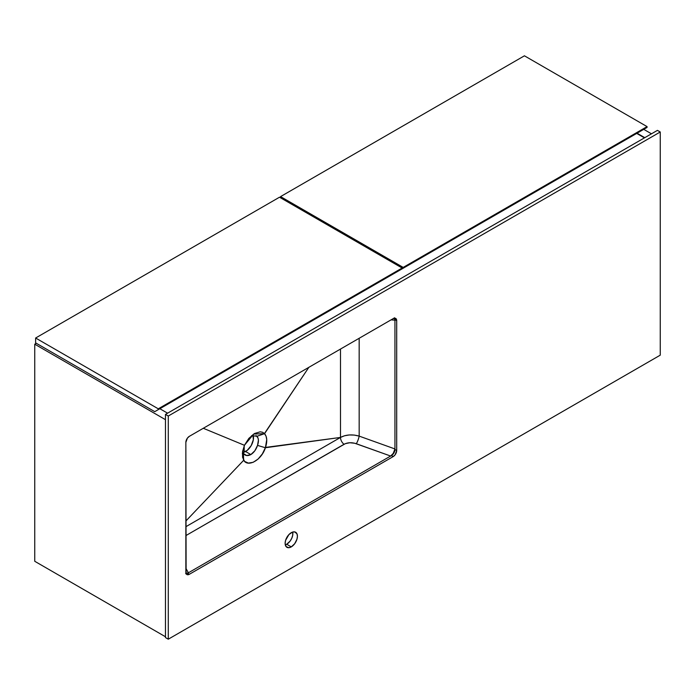 <?xml version="1.0" encoding="UTF-8"?>
<svg xmlns="http://www.w3.org/2000/svg" width="695" height="695" viewBox="0 0 695 695"><rect width="100%" height="100%" fill="white"/><g stroke="black" fill="none" stroke-linecap="round" stroke-linejoin="round"><path stroke-width="1.04" d="M286.705 544.246A8.696 5.021 120 0 0 292.691 532.057L292.743 535.046L291.822 538.139L290.128 541.075L286.705 544.246L291.274 546.887L286.705 544.246L285.289 544.871A8.696 5.021 120 0 0 286.705 544.246M291.274 532.683A8.696 5.021 -60 0 1 295.627 532.248A8.696 5.021 -60 0 1 296.956 539.216A8.696 5.021 -60 0 1 291.274 546.887L294.689 543.716L296.956 539.216L297.425 536.236L296.956 533.786L294.689 531.91L292.473 532.127L288.92 534.577L285.593 540.345L285.124 543.334L286.166 546.678L288.92 547.703L291.274 546.887A8.696 5.021 -60 0 1 286.931 547.312A8.696 5.021 -60 0 1 285.593 540.345A8.696 5.021 -60 0 1 291.274 532.683M256.09 435.548L257.975 437.919L258.418 440.1L257.532 445.391L254.83 450.786L250.86 454.573L245.596 451.524A11.181 6.455 120 0 0 253.084 435.148M394.352 317.745L394.942 319.657L394.221 318.041L394.942 320.213L394.942 449.5L393.379 453.774L390.633 456.042L393.691 452.94L394.942 448.944L359.167 436.113L359.167 338.283L359.167 436.113L394.942 448.944L393.049 453.887L390.633 456.042L187.615 573.253L185.661 573.696M185.991 573.427L188.397 572.802L185.852 568.223L188.397 572.802L185.991 573.427M252.893 434.688L253.345 439.7L251.182 445.625L247.133 450.464L242.564 452.584M185.852 535.61L345.285 443.679L349.785 442.741L354.719 443.245L390.633 456.042L356.3 443.723A5.96 1.26 109.7 0 0 359.167 436.113L354.268 435.07L349.246 434.957L344.52 435.765L340.489 437.433A5.96 3.44 -120 0 0 344.025 444.287L185.852 535.61M391.094 319.839L394.942 320.213L391.094 319.839M185.852 526.714L340.489 437.433L340.489 349.064L340.489 437.433C345.954 434.601 352.174 434.158 359.167 436.113A5.96 1.26 -70.3 0 1 356.3 443.723C351.705 442.246 347.622 442.428 344.025 444.287A5.96 3.44 60 0 1 340.489 437.433L265.403 447.745L266.732 439.588L266.063 436.217L264.447 433.532L308.849 367.334L264.569 433.654L262.632 432.29L260.225 431.804L254.57 433.506L248.871 438.363L244.432 445.286L203.287 428.276L244.432 445.286L242.555 451.637L242.572 457.345L244.588 461.393L248.376 463.096L253.171 462.305L258.114 459.039L262.363 453.905L265.499 447.424L340.489 437.433L185.852 526.714M185.852 521.05L243.658 460.299L185.852 521.05M243.493 453.496L242.685 450.907L243.493 453.496C245.196 455.842 247.655 456.198 250.86 454.573L246.603 455.529L243.493 453.496L243.519 456.789L243.493 453.496M243.041 452.514A11.181 6.455 120 0 0 245.596 451.524L250.86 454.573C253.927 452.575 256.151 449.509 257.532 445.391L265.394 447.745C261.737 459.838 248.072 467.735 243.667 460.29L243.519 456.789L243.545 460.099L242.364 453.418L244.544 445.026M265.403 447.745L257.532 445.391C258.887 441.386 258.705 438.345 256.976 436.269L264.569 433.663C267.167 436.877 267.445 441.568 265.403 447.745M244.432 445.286L253.692 434.054L264.569 433.654L256.976 436.269L251.642 435.591M186.164 573.731A4.969 2.867 120 0 0 187.615 573.253L189.37 574.27A4.969 2.867 -60 0 1 186.886 574.522A4.969 2.867 -60 0 1 185.852 572.246L185.852 442.394A4.969 2.867 -60 0 1 189.37 436.312L393.179 318.64A4.969 2.867 -60 0 1 395.663 318.397A4.969 2.867 -60 0 1 396.697 320.664L394.942 319.657A4.969 2.867 120 0 0 394.63 318.162M394.942 449.5L396.697 450.516A4.969 2.867 -60 0 1 393.179 456.598L391.424 455.59A4.969 2.867 120 0 0 394.942 449.5L394.942 319.657L396.697 320.664L396.697 450.516L394.942 449.5M393.179 456.598L189.37 574.27L187.615 573.253L391.424 455.59L393.179 456.598L395.134 454.791L396.697 450.516L396.697 320.664L395.663 318.397L393.179 318.64L189.37 436.312L187.415 438.119L185.852 442.394L186.121 573.644L187.415 574.713L189.37 574.27L393.179 456.598M168.286 416.018L168.286 639.192L165.471 637.576L165.471 414.402L168.286 416.018L165.471 414.402L657.435 130.365L660.25 131.989L657.435 130.365L165.471 414.402L165.471 637.576L168.286 639.192L660.25 355.162L660.25 131.989L168.286 416.018L660.25 131.989L660.25 355.162L168.286 639.192L168.286 416.018M651.467 133.814L643.735 129.348L651.467 133.814M644.786 137.671L637.054 133.205L644.786 137.671M34.75 561.291L165.471 636.759L34.75 561.291L34.75 344.199L36.331 343.287L34.75 344.199L165.471 419.676L34.75 344.199L34.75 561.291M167.582 413.178L159.85 408.721L167.582 413.178M636.707 133.405L644.439 137.871L636.707 133.405M647.071 126.612L524.43 55.808L647.071 126.612L403.196 267.41L280.554 196.607L524.43 55.808L280.554 196.607L403.196 267.41L403.196 268.227L399.686 270.251L647.071 127.42L647.071 126.612L403.196 267.41L403.196 268.227L647.071 127.42L647.071 126.612M280.554 197.823L280.554 196.607L280.554 197.823M643.561 129.452L399.686 270.251L643.561 129.452M402.144 268.018L279.503 197.215L402.144 268.018L158.269 408.816L35.627 338.013L279.503 197.215L35.627 338.013L158.269 408.816L158.269 409.633L154.75 411.657L35.627 342.887L35.627 338.013L35.627 342.887L154.75 411.657L402.144 268.835L402.144 268.018L158.269 408.816L158.269 409.633L402.144 268.835L402.144 268.018M398.626 270.859L154.75 411.657L398.626 270.859M244.188 452.193L244.188 445.869L244.188 452.193"/></g></svg>
